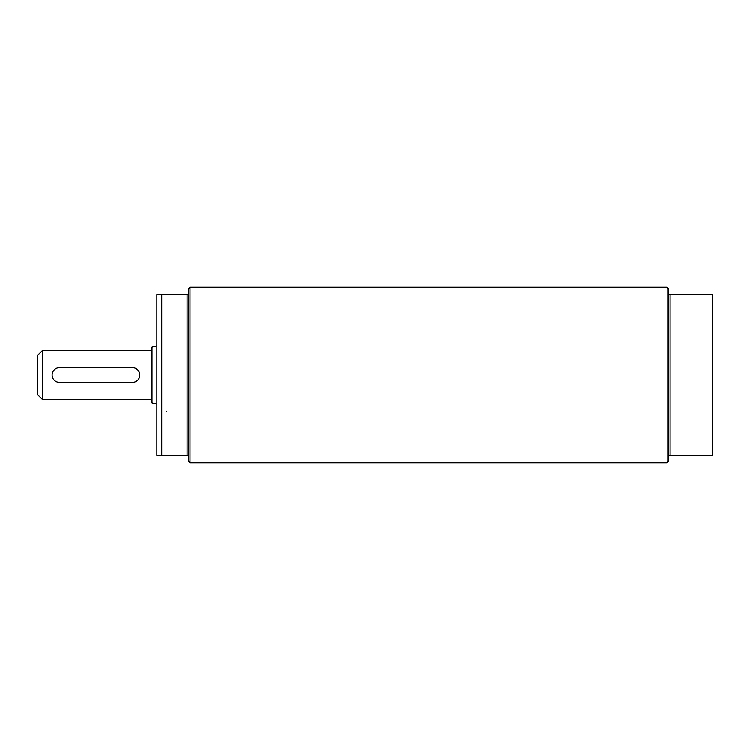 <?xml version="1.0" encoding="UTF-8"?>
<svg xmlns="http://www.w3.org/2000/svg" width="750" height="750" viewBox="0 0 750 750"><rect width="100%" height="100%" fill="white"/><g stroke="black" fill="none" stroke-linecap="round" stroke-linejoin="round"><path stroke-width="1.12" d="M667.172 287.278L668.634 288.741L668.634 294.581L712.5 294.581L712.5 455.419L668.634 455.419L668.634 461.259L667.172 462.722L667.172 287.278L190.041 287.278L190.041 462.722L667.172 462.722M668.634 294.581L668.634 455.419M670.097 294.581L670.097 455.419M190.041 287.278L188.588 288.741L188.588 461.259L190.041 462.722M188.588 294.581L187.125 294.581L187.125 455.419L188.588 455.419M187.125 294.581L156.9 294.581L156.9 455.419L187.125 455.419M161.775 455.419L161.775 294.581M132.534 382.312A7.312 7.312 0 0 0 139.847 375A7.312 7.312 0 0 0 132.534 367.688L59.428 367.688A7.312 7.312 0 0 0 52.125 375A7.312 7.312 0 0 0 59.428 382.312L132.534 382.312M156.9 345.881L152.034 347.184L152.034 402.816L156.9 404.119M42.375 350.634L37.5 355.509L37.5 394.491L42.375 399.366L42.375 350.634L152.034 350.634M166.65 411.309C166.65 412.003 166.65 412.003 166.65 411.309M42.375 399.366L152.034 399.366"/></g></svg>
